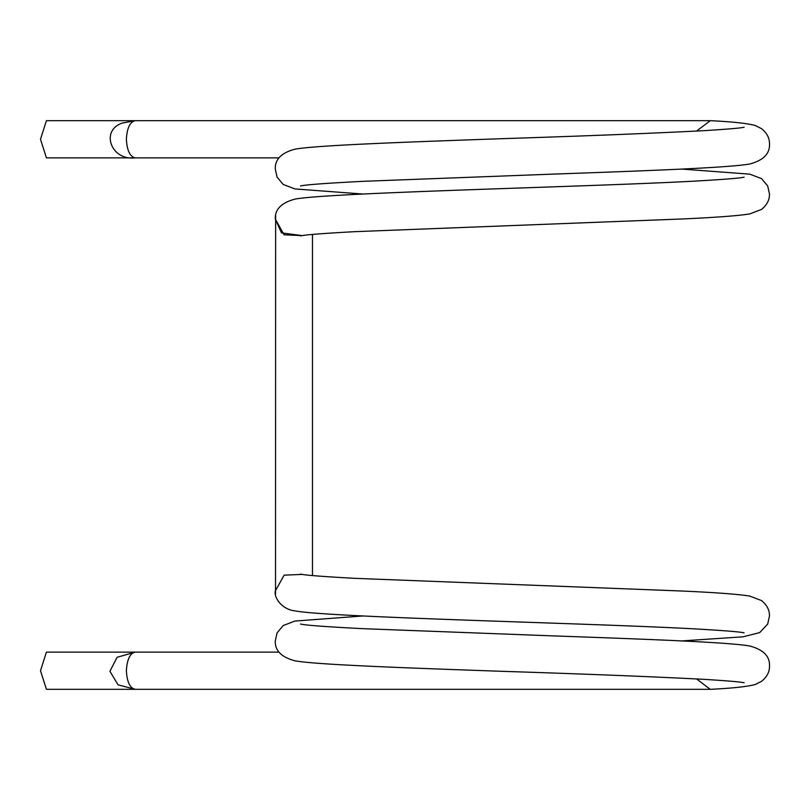 <?xml version="1.0" encoding="UTF-8"?>
<svg xmlns="http://www.w3.org/2000/svg" width="810" height="810" viewBox="0 0 810 810"><rect width="100%" height="100%" fill="white"/><g stroke="black" fill="none" stroke-linecap="round" stroke-linejoin="round"><path stroke-width="1.21" d="M696.559 678.922L710.269 689.32L46.423 689.32L40.5 670.721L46.423 652.121L135.29 652.121L117.065 657.295L109.927 671.298L118.057 684.865L135.391 689.32C130.025 688.297 127.018 682.101 126.37 670.721C127.079 659.35 130.056 653.154 135.29 652.121L135.25 652.121M696.559 131.078L710.269 120.68L135.391 120.68A18.6 15.289 -90 0 1 135.391 120.68L46.423 120.68L135.341 120.68L122.32 123.059C100.005 130.521 111.274 160.704 134.652 157.879L135.148 157.879C129.924 156.563 126.998 150.366 126.38 139.279C126.998 128.203 129.924 121.996 135.148 120.69L134.825 120.68M46.423 120.68L40.5 139.279L46.423 157.879L135.27 157.879M302.191 235.619L284.108 234.809L275.299 219.004L281.495 232.885L302.251 235.609M275.623 215.43L275.522 594.003M312.478 234.424L312.478 575.576M302.251 574.391L284.138 575.171L275.299 591.006M278.923 652.121L135.391 652.121A18.6 15.289 90 0 0 135.31 652.121M744.076 177.147L744.117 177.137C741.008 178.058 725.487 179.334 697.562 180.964C593.001 186.827 329.751 192.446 294.992 199.118C281.424 202.743 274.863 209.365 275.299 218.983L275.339 217.779M710.269 120.68L711.139 120.71C733.02 121.804 747.782 123.424 755.457 125.57L761.592 128.689C767.029 133.154 769.662 138.287 769.5 144.089C769.915 153.708 763.364 160.34 749.847 163.974C729.223 167.721 648.294 170.738 552.045 174.15L363.234 181.319C325.883 183.242 304.995 184.791 300.591 185.976L300.642 185.966M710.269 689.32L711.119 689.3C732.989 688.196 747.762 686.576 755.447 684.43L761.592 681.311C767.04 676.856 769.672 671.723 769.5 665.921C769.925 656.292 763.364 649.66 749.827 646.026C729.172 642.279 648.061 639.252 551.701 635.84L362.981 628.671C325.772 626.758 304.965 625.209 300.571 624.024L300.621 624.034M681.696 640.933L743.064 636.812L759.689 632.59L767.708 624.034L769.46 615.985C769.611 610.183 766.979 605.05 761.552 600.574L749.766 596.089C738.72 594.277 716.597 592.606 683.407 591.077L354.74 578.33C322.35 576.548 304.297 575.14 300.601 574.087L300.652 574.108M744.096 682.8L744.127 682.81C741.433 681.99 728.028 680.835 703.9 679.327C652.728 676.684 586.076 674.031 503.952 671.379C403.208 667.835 315.991 664.686 294.891 660.798C281.404 657.193 274.873 650.572 275.289 640.953L277.06 632.904L283.206 625.543L294.962 621.057L363.062 615.964M278.923 157.879L135.391 157.879M300.662 235.902L300.621 235.912C304.327 234.859 322.451 233.442 354.993 231.66L683.65 218.913C716.718 217.384 738.76 215.713 749.776 213.911L761.542 209.425C766.979 204.96 769.611 199.827 769.46 194.025L767.698 185.966L761.552 178.625L749.787 174.15L681.716 169.067M363.042 194.035L294.951 188.932L283.206 184.457L277.06 177.106L275.299 169.057C274.873 159.428 281.414 152.817 294.911 149.202C316.052 145.304 403.572 142.155 504.458 138.601C586.612 135.948 653.194 133.296 704.234 130.653C728.17 129.154 741.484 128.01 744.157 127.2L744.117 127.21M275.299 591.037C273.891 598.013 282.214 609.555 295.032 610.882C329.802 617.564 592.92 623.173 697.521 629.036C725.456 630.666 740.978 631.942 744.086 632.873L744.046 632.863M135.391 652.121L46.423 652.121M135.057 652.121L134.055 652.141"/></g></svg>
